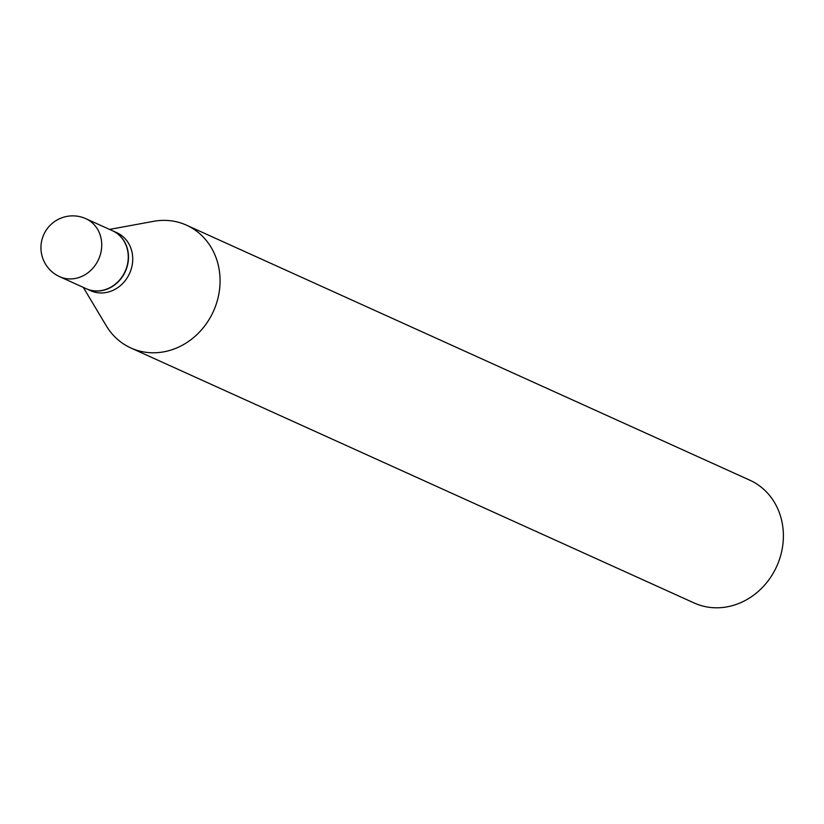 <?xml version="1.0" encoding="UTF-8"?>
<svg xmlns="http://www.w3.org/2000/svg" width="824" height="824" viewBox="0 0 824 824"><rect width="100%" height="100%" fill="white"/><g stroke="black" fill="none" stroke-linecap="round" stroke-linejoin="round"><path stroke-width="1.24" d="M85.881 218.7L112.425 230.71A31.817 28.346 114.4 0 1 126.937 266.44A31.817 28.346 114.4 0 1 95.306 290.913A31.817 28.346 114.4 0 1 86.18 288.678L59.637 276.668A31.817 28.346 114.4 0 0 68.763 278.893A31.817 28.346 114.4 0 0 101.455 249.301A31.817 28.346 114.4 0 0 85.881 218.7A31.817 31.817 0 0 0 41.2 243.636A31.817 31.817 0 0 0 59.637 276.668M112.538 230.761A31.817 28.346 114.4 0 1 112.641 230.813A31.817 28.346 114.4 0 1 128.214 261.414A31.817 28.346 114.4 0 1 86.407 288.781A31.817 28.346 114.4 0 1 86.293 288.73M112.641 230.813L116.884 232.728A31.817 28.346 114.4 0 1 132.448 263.33A31.817 28.346 114.4 0 1 90.64 290.697L86.407 288.781M109.54 229.412L153.573 221.326A67.413 60.059 114.4 0 1 186.502 225.179L749.809 480.186A67.413 60.059 114.4 0 1 782.8 545.024A67.413 60.059 114.4 0 1 694.21 603.003L130.903 347.996A67.413 60.059 114.4 0 1 106.275 325.789L83.296 287.38M186.502 225.179A67.413 60.059 114.4 0 1 219.483 290.017A67.413 60.059 114.4 0 1 130.903 347.996"/></g></svg>
